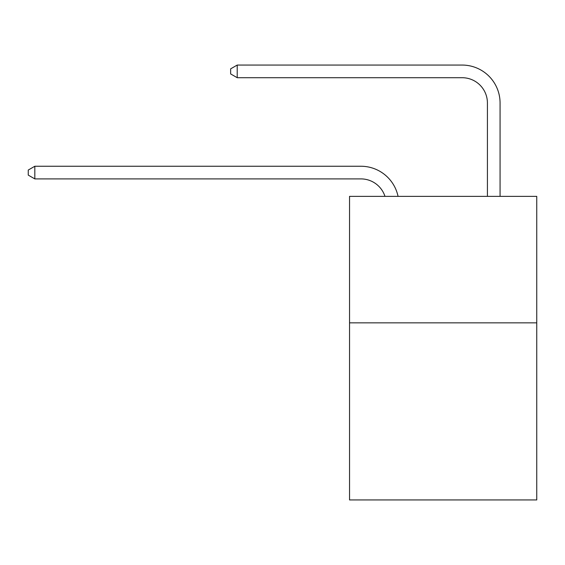 <?xml version="1.0" encoding="UTF-8"?>
<svg xmlns="http://www.w3.org/2000/svg" width="565" height="565" viewBox="0 0 565 565"><rect width="100%" height="100%" fill="white"/><g stroke="black" fill="none" stroke-linecap="round" stroke-linejoin="round"><path stroke-width="0.85" d="M536.75 322.848L536.75 499.94L349.544 499.94L349.544 196.359L536.75 196.359L536.75 322.848L349.544 322.848M360.922 178.9A25.298 25.298 -43.1 0 1 384.977 196.359A25.298 25.298 -39.7 0 0 360.922 178.9L34.825 178.9L28.25 175.108L28.25 170.051L34.825 166.251L360.922 166.251A37.947 37.947 136.9 0 1 398.057 196.359M487.418 196.359L487.418 103.007A25.298 25.298 62.4 0 0 462.121 77.709L237.215 77.709L230.64 73.916L230.64 68.852L237.215 65.06L462.121 65.06A37.947 37.947 52.9 0 1 500.067 103.007L500.067 196.359M34.825 178.9L34.825 166.251L360.922 166.251M487.418 103.007A25.298 25.298 -127.1 0 0 462.121 77.709A25.298 25.298 -127.1 0 1 487.418 103.007A25.298 25.298 -127.1 0 0 462.121 77.709A25.298 25.298 -127.1 0 1 487.418 103.007A25.298 25.298 -127.1 0 0 462.121 77.709A25.298 25.298 -127.1 0 1 487.418 103.007A25.298 25.298 -127.1 0 0 462.121 77.709A25.298 25.298 -127.1 0 1 487.418 103.007A25.298 25.298 -127.1 0 0 462.121 77.709A25.298 25.298 -127.1 0 1 487.418 103.007A25.298 25.298 -127.1 0 0 462.121 77.709A25.298 25.298 -127.1 0 1 487.418 103.007A25.298 25.298 -127.1 0 0 462.121 77.709A25.298 25.298 -127.1 0 1 487.418 103.007A25.298 25.298 -127.1 0 0 462.121 77.709A25.298 25.298 -127.1 0 1 487.418 103.007A25.298 25.298 -127.1 0 0 462.121 77.709A25.298 25.298 -127.1 0 1 487.418 103.007A25.298 25.298 -127.1 0 0 462.121 77.709A25.298 25.298 -127.1 0 1 487.418 103.007A25.298 25.298 -127.1 0 0 462.121 77.709A25.298 25.298 -127.1 0 1 487.418 103.007A25.298 25.298 -127.1 0 0 462.121 77.709A25.298 25.298 -127.1 0 1 487.418 103.007A25.298 25.298 -127.1 0 0 462.121 77.709A25.298 25.298 -127.1 0 1 487.418 103.007A25.298 25.298 -127.1 0 0 462.121 77.709A25.298 25.298 -127.1 0 1 487.418 103.007A25.298 25.298 -127.1 0 0 462.121 77.709A25.298 25.298 -127.1 0 1 487.418 103.007A25.298 25.298 -127.1 0 0 462.121 77.709A25.298 25.298 -127.1 0 1 487.418 103.007A25.298 25.298 -127.1 0 0 462.121 77.709A25.298 25.298 -127.1 0 1 487.418 103.007A25.298 25.298 -127.1 0 0 462.121 77.709A25.298 25.298 -127.1 0 1 487.418 103.007A25.298 25.298 -127.1 0 0 462.121 77.709A25.298 25.298 -127.1 0 1 487.418 103.007A25.298 25.298 -127.1 0 0 462.121 77.709A25.298 25.298 -127.1 0 1 487.418 103.007A25.298 25.298 -127.1 0 0 462.121 77.709A25.298 25.298 -127.1 0 1 487.418 103.007A25.298 25.298 -127.1 0 0 462.121 77.709A25.298 25.298 -127.1 0 1 487.418 103.007A25.298 25.298 -127.1 0 0 462.121 77.709A25.298 25.298 -127.1 0 1 487.418 103.007M237.215 65.06L237.215 77.709"/></g></svg>
